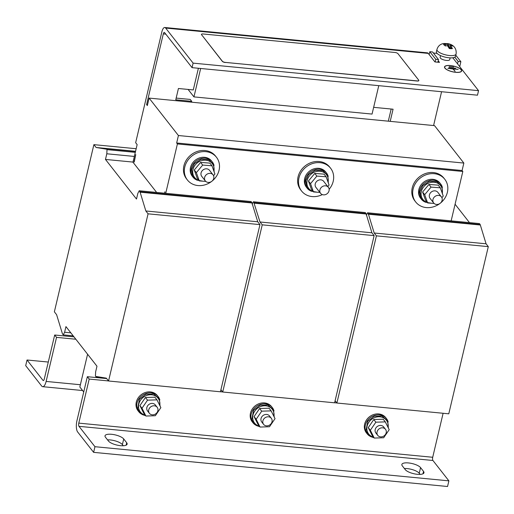 <?xml version="1.0" encoding="UTF-8"?>
<svg xmlns="http://www.w3.org/2000/svg" width="514" height="514" viewBox="0 0 514 514"><rect width="100%" height="100%" fill="white"/><g stroke="black" fill="none" stroke-linecap="round" stroke-linejoin="round"><path stroke-width="0.77" d="M120.527 445.67A9.837 3.251 13.3 0 0 127.131 444.141A9.837 3.251 13.3 0 0 126.688 442.76L123.72 438.969A9.837 3.251 13.3 0 0 113.459 434.542A9.837 3.251 13.3 0 0 105.017 435.827A9.837 3.251 13.3 0 0 105.454 437.208L108.422 440.999A9.837 3.251 13.3 0 0 120.527 445.67M417.368 474.306A9.837 3.251 13.3 0 0 423.973 472.784A9.837 3.251 13.3 0 0 423.536 471.402L420.561 467.611A9.837 3.251 13.3 0 0 410.3 463.185A9.837 3.251 13.3 0 0 401.858 464.463A9.837 3.251 13.3 0 0 402.295 465.845L405.263 469.635A9.837 3.251 13.3 0 0 417.368 474.306M449.461 47.905A2.191 0.726 13.3 0 0 449.692 47.738A2.191 0.726 13.3 0 0 448.311 46.601M445.657 44.243A4.665 1.542 -166.7 0 1 447.353 44.41L448.324 46.26L450.605 45.405A4.665 1.542 -166.7 0 1 450.637 45.418L450.887 45.72M436.945 49.472L436.412 51.734A9.837 3.251 13.3 0 0 440.832 55.73A9.837 3.251 13.3 0 0 450.733 57.883A9.837 3.251 13.3 0 0 455.558 56.257L456.091 54.002A9.837 3.251 -166.7 0 1 451.266 55.628A9.837 3.251 -166.7 0 1 441.372 53.469A9.837 3.251 -166.7 0 1 436.945 49.472C437.973 46.119 440.177 44.133 443.55 43.523L445.664 44.21L443.505 44.5L445.285 45.958L447.443 45.669L449.313 48.547A6.541 2.159 13.3 0 0 451.009 48.676A6.541 2.159 13.3 0 0 452.442 48.586L450.579 45.707L450.103 47.718L451.485 47.802A4.665 1.542 -166.7 0 1 450.585 47.924A4.665 1.542 -166.7 0 1 450.103 47.93A4.665 1.542 -166.7 0 1 449.037 47.86M447.353 44.41L446.396 43.626A6.541 2.159 13.3 0 0 444.7 43.504A6.541 2.159 13.3 0 0 444.16 43.51M440.549 55.602L440.132 57.382A4.922 1.626 13.3 0 0 442.342 59.38A4.922 1.626 13.3 0 0 447.289 60.459A4.922 1.626 13.3 0 0 449.705 59.643L450.123 57.87M271.328 418.293L269.477 415.922A4.922 4.292 141.9 0 0 266.67 414.438A4.922 4.292 141.9 0 0 261.735 416.912A4.922 4.292 141.9 0 0 261.729 421.994L263.586 424.358A4.922 4.292 141.9 0 0 266.387 425.843A4.922 4.292 141.9 0 0 271.328 423.375A4.922 4.292 141.9 0 0 271.328 418.293A4.922 4.292 141.9 0 0 268.526 416.809A4.922 4.292 141.9 0 0 263.586 419.276A4.922 4.292 141.9 0 0 263.586 424.358M260.071 427.05L257.989 424.384L254.083 416.597L259.615 408.508L261.703 411.168L256.171 419.263L260.071 427.05L269.503 426.742L275.035 418.653L271.129 410.866L261.703 411.168M274.013 410.994A12.297 10.723 141.9 0 0 272.317 407.583L271.572 406.638A12.297 10.723 141.9 0 0 257.218 404.499A12.297 10.723 141.9 0 0 250.453 418.145A12.297 10.723 141.9 0 0 252.207 421.801L252.952 422.752A12.297 10.723 141.9 0 0 255.856 425.213M272.317 407.583A12.297 10.723 141.9 0 0 257.957 405.45A12.297 10.723 141.9 0 0 251.192 419.096A12.297 10.723 141.9 0 0 252.952 422.752M159.841 399.982A12.297 10.723 141.9 0 0 158.145 396.57L157.4 395.619A12.297 10.723 141.9 0 0 143.046 393.486A12.297 10.723 141.9 0 0 136.281 407.133A12.297 10.723 141.9 0 0 138.041 410.789L138.78 411.733A12.297 10.723 141.9 0 0 141.684 414.2M158.145 396.57A12.297 10.723 141.9 0 0 143.791 394.431A12.297 10.723 141.9 0 0 137.02 408.077A12.297 10.723 141.9 0 0 138.78 411.733M145.905 416.038L143.817 413.372L139.917 405.585L145.443 397.489L147.531 400.155L156.963 399.853L160.863 407.641L155.337 415.73L145.905 416.038L141.999 408.251L147.531 400.155M157.162 407.281L155.305 404.91A4.922 4.292 141.9 0 0 152.497 403.426A4.922 4.292 141.9 0 0 147.563 405.893A4.922 4.292 141.9 0 0 147.557 410.975L149.413 413.346A4.922 4.292 141.9 0 0 152.221 414.83A4.922 4.292 141.9 0 0 157.155 412.363A4.922 4.292 141.9 0 0 157.162 407.281A4.922 4.292 141.9 0 0 154.354 405.797A4.922 4.292 141.9 0 0 149.42 408.264A4.922 4.292 141.9 0 0 149.413 413.346M388.179 422.007A12.297 10.723 141.9 0 0 386.483 418.602L385.744 417.651A12.297 10.723 141.9 0 0 371.384 415.518A12.297 10.723 141.9 0 0 364.619 429.158A12.297 10.723 141.9 0 0 366.379 432.82L367.124 433.765A12.297 10.723 141.9 0 0 370.029 436.232M386.483 418.602A12.297 10.723 141.9 0 0 372.13 416.462A12.297 10.723 141.9 0 0 365.364 430.109A12.297 10.723 141.9 0 0 367.124 433.765M374.243 438.063L372.155 435.403L368.255 427.616L373.781 419.52L375.869 422.187L385.301 421.878L389.201 429.665L383.675 437.761L374.243 438.063L370.343 430.276L375.869 422.187M385.5 429.306L383.643 426.941A4.922 4.292 141.9 0 0 380.842 425.457A4.922 4.292 141.9 0 0 375.901 427.924A4.922 4.292 141.9 0 0 375.901 433.006L377.758 435.377A4.922 4.292 141.9 0 0 380.559 436.861A4.922 4.292 141.9 0 0 385.5 434.388A4.922 4.292 141.9 0 0 385.5 429.306A4.922 4.292 141.9 0 0 382.699 427.821A4.922 4.292 141.9 0 0 377.758 430.295A4.922 4.292 141.9 0 0 377.758 435.377M216.445 157.233L215.552 156.095A18.446 16.088 141.9 0 0 213.047 153.609A18.446 16.088 141.9 0 0 189.576 156.127A18.446 16.088 141.9 0 0 186.505 178.846L187.398 179.984A18.446 16.088 141.9 0 0 189.91 182.47A18.446 16.088 141.9 0 0 213.374 179.951A18.446 16.088 141.9 0 0 216.445 157.233A18.446 16.088 141.9 0 0 213.933 154.746A18.446 16.088 141.9 0 0 190.469 157.265A18.446 16.088 141.9 0 0 187.398 179.984M192.981 177.137L192.242 176.193A12.297 10.723 -38.1 0 1 194.562 160.786A12.297 10.723 -38.1 0 1 210.444 159.79A12.297 10.723 -38.1 0 1 211.601 161.023L212.346 161.974A12.297 10.723 141.9 0 0 211.183 160.741A12.297 10.723 141.9 0 0 195.307 161.737A12.297 10.723 141.9 0 0 192.981 177.137A12.297 10.723 141.9 0 0 194.144 178.371A12.297 10.723 141.9 0 0 195.885 179.604M213.548 175.659L214.903 174.04L211.967 165.771L209.879 163.105L200.608 162.411L194.273 169.986L196.361 172.653L199.303 180.922L205.767 181.403M213.066 174.863L209.506 170.314A4.922 4.292 141.9 0 0 206.313 168.804A4.922 4.292 141.9 0 0 201.655 171.47A4.922 4.292 141.9 0 0 201.758 176.379L205.324 180.928A4.922 4.292 141.9 0 0 208.511 182.431A4.922 4.292 141.9 0 0 213.175 179.772A4.922 4.292 141.9 0 0 213.066 174.863A4.922 4.292 141.9 0 0 209.879 173.353A4.922 4.292 141.9 0 0 205.221 176.019A4.922 4.292 141.9 0 0 205.324 180.928M444.783 179.264L443.89 178.127A18.446 16.088 141.9 0 0 441.385 175.64A18.446 16.088 141.9 0 0 417.921 178.159A18.446 16.088 141.9 0 0 414.849 200.878L415.736 202.015A18.446 16.088 141.9 0 0 418.248 204.501A18.446 16.088 141.9 0 0 441.712 201.976A18.446 16.088 141.9 0 0 444.783 179.264A18.446 16.088 141.9 0 0 442.278 176.777A18.446 16.088 141.9 0 0 418.807 179.296A18.446 16.088 141.9 0 0 415.736 202.015M421.319 199.169L420.58 198.224A12.297 10.723 -38.1 0 1 422.906 182.817A12.297 10.723 -38.1 0 1 438.783 181.821A12.297 10.723 -38.1 0 1 439.945 183.055L440.684 183.999A12.297 10.723 141.9 0 0 439.528 182.766A12.297 10.723 141.9 0 0 423.645 183.768A12.297 10.723 141.9 0 0 421.319 199.169A12.297 10.723 141.9 0 0 422.482 200.402A12.297 10.723 141.9 0 0 424.23 201.629M441.886 197.691L443.248 196.065L440.305 187.803L438.217 185.136L428.946 184.442L422.611 192.018L424.699 194.684L427.642 202.953L434.105 203.435M441.41 196.888L437.844 192.339A4.922 4.292 141.9 0 0 434.658 190.835A4.922 4.292 141.9 0 0 429.993 193.502A4.922 4.292 141.9 0 0 430.102 198.41L433.662 202.959A4.922 4.292 141.9 0 0 436.855 204.463A4.922 4.292 141.9 0 0 441.513 201.803A4.922 4.292 141.9 0 0 441.41 196.888A4.922 4.292 141.9 0 0 438.217 195.384A4.922 4.292 141.9 0 0 433.559 198.044A4.922 4.292 141.9 0 0 433.662 202.959M329.146 189.261A18.446 16.088 141.9 0 0 330.611 168.245L329.725 167.108A18.446 16.088 141.9 0 0 327.212 164.621A18.446 16.088 141.9 0 0 303.748 167.14A18.446 16.088 141.9 0 0 300.677 189.859L301.57 190.996A18.446 16.088 141.9 0 0 304.076 193.482A18.446 16.088 141.9 0 0 322.323 194.6M330.611 168.245A18.446 16.088 141.9 0 0 328.105 165.759A18.446 16.088 141.9 0 0 304.641 168.277A18.446 16.088 141.9 0 0 301.57 190.996M307.154 188.156L306.408 187.205A12.297 10.723 -38.1 0 1 308.734 171.804A12.297 10.723 -38.1 0 1 324.61 170.802A12.297 10.723 -38.1 0 1 325.773 172.036L326.518 172.987A12.297 10.723 141.9 0 0 325.356 171.753A12.297 10.723 141.9 0 0 309.479 172.749A12.297 10.723 141.9 0 0 307.154 188.156A12.297 10.723 141.9 0 0 308.31 189.39A12.297 10.723 141.9 0 0 310.058 190.617M327.797 186.588L329.076 185.053L326.133 176.784L324.045 174.124L314.774 173.43L308.445 181.005L310.527 183.665L313.469 191.934L319.862 192.416M328.35 187.295L323.672 181.326A4.922 4.292 141.9 0 0 321.488 179.945A4.922 4.292 141.9 0 0 316.123 182.04A4.922 4.292 141.9 0 0 315.93 187.392L320.607 193.367A4.922 4.292 141.9 0 0 322.798 194.748A4.922 4.292 141.9 0 0 328.157 192.654A4.922 4.292 141.9 0 0 328.35 187.295A4.922 4.292 141.9 0 0 326.165 185.914A4.922 4.292 141.9 0 0 320.8 188.008A4.922 4.292 141.9 0 0 320.607 193.367M455.738 72.326A8.796 2.904 13.3 0 0 461.636 70.958A8.796 2.904 13.3 0 0 450.431 65.548A8.796 2.904 13.3 0 0 444.526 66.916A8.796 2.904 13.3 0 0 455.738 72.326M450.482 65.619A8.609 2.846 13.3 0 0 444.706 66.955A8.609 2.846 13.3 0 0 455.68 72.256A8.609 2.846 13.3 0 0 461.463 70.919A8.609 2.846 13.3 0 0 450.482 65.619M133.987 162.032L135.747 154.579L134.225 162.051M164.782 193.225L164.885 191.773L164.544 193.206M96.176 376.955L96.285 376.505L106.327 378.15L108.557 380.996L148.071 213.824L145.847 210.978L139.969 191.709L139.223 190.758L137.829 193.392L136.493 199.04L105.466 159.43L106.803 153.782L107.008 149.632L106.269 148.687L106.16 149.137L96.112 147.486L93.889 144.646L54.368 311.818L56.598 314.664L62.477 333.933L63.216 334.877L64.616 332.25L65.946 326.602L96.973 366.212L95.643 371.86L95.431 376.004L96.176 376.955L103.102 377.623M156.654 192.442L132.978 162.212L137.142 144.595L135.657 142.699L161.826 32.003A7.376 2.66 -84.5 0 1 164.763 27.499A7.376 2.66 -84.5 0 1 165.656 28.064L193.123 63.126L478.547 90.663L452.783 57.774M105.466 159.43L133.01 162.083M469.481 222.626L455.083 204.238M108.557 380.996L220.442 391.79L259.962 224.618L257.732 221.772L251.854 202.503L251.108 201.552L139.223 190.758M107.008 149.632L135.31 152.362M106.803 153.782L134.347 156.436M106.269 148.687L135.51 151.508M96.112 147.486L135.561 151.296M93.889 144.646L136.165 148.726M63.216 334.877L73.187 335.841M64.616 332.25L70.842 332.847M148.071 213.824L259.962 224.618M145.847 210.978L257.732 221.772M139.859 192.159L251.744 202.953M139.969 191.709L251.854 202.503M83.737 391.964L79.843 386.997L87.586 354.23M165.726 193.315L177.401 143.933L176.662 142.982L178.422 135.529L149.099 98.097L147.338 105.556L146.599 104.605L163.311 33.898L165.804 34.136M177.401 143.933L462.825 171.47L451.151 220.853M335.102 400.734L336.895 403.027L376.415 235.849L374.186 233.009L368.307 213.74L367.561 212.79L366.302 215.173M336.895 403.027L448.78 413.821L488.3 246.643L486.071 243.803L480.192 224.534L479.453 223.584L367.561 212.79M376.415 235.849L488.3 246.643M374.186 233.009L486.071 243.803M368.197 214.19L480.089 224.984M368.307 213.74L480.192 224.534M462.825 171.47L462.086 170.519L176.662 142.982M163.311 33.898A2.461 0.887 -84.5 0 1 164.287 32.395A2.461 0.887 -84.5 0 1 164.589 32.588L192.05 67.649L477.48 95.186L478.547 90.663M191.542 102.196L191.741 101.335L190.257 99.44L176.167 98.084M391.18 109.026L388.308 121.175M191.741 101.335L175.762 99.793L178.429 88.498L193.27 89.931L198.398 68.259M373.646 107.336L393.069 109.206L390.197 121.362M441.577 91.723L433.585 125.544M146.599 104.605L147.544 104.695M418.82 80.582A2.461 0.816 -166.7 0 1 418.814 80.64A2.461 0.816 -166.7 0 1 417.162 81.019L417.188 80.91A2.461 0.816 13.3 0 0 418.839 80.525A2.461 0.816 13.3 0 0 418.73 80.184L397.945 53.649A2.461 0.816 13.3 0 0 394.925 52.479L203.12 33.975A2.461 0.816 13.3 0 0 201.462 34.354A2.461 0.816 13.3 0 0 201.578 34.701L222.356 61.237A2.461 0.816 13.3 0 0 225.383 62.406L417.188 80.91M225.383 62.406L417.162 81.019M225.357 62.515A2.461 0.816 -166.7 0 1 222.331 61.346L222.356 61.237M201.578 34.701L222.331 61.346M201.546 34.817A2.461 0.816 -166.7 0 1 201.437 34.47A2.461 0.816 -166.7 0 1 201.456 34.412M437.08 53.379L433.379 53.019M438.217 60.736L439.496 62.367L434.928 61.931L428.246 53.398A7.376 2.66 95.5 0 0 427.352 52.833L164.763 27.499M193.123 63.126L192.05 67.649M455.108 71.324L453.309 69.024L458.167 69.364L447.887 68.368L452.969 68.992L455.108 71.324M448.876 67.61L455.725 68.272L448.876 67.61M449.127 66.582L453.695 67.026L449.127 66.582M108.512 380.938L89.198 379.075L78.783 423.125A2.461 0.887 -84.5 0 0 78.995 426.331L432.923 460.48A2.461 0.887 95.5 0 1 432.711 457.274L443.113 413.275M106.655 378.567L87.341 376.704L76.933 420.754A8.609 3.103 -84.5 0 0 77.659 431.978L93.619 452.352L94.955 446.705L78.995 426.331M336.85 402.97L334.627 402.751M222.678 391.951L220.455 391.739M87.341 376.704L89.198 379.075M432.923 460.48L448.883 480.853L94.955 446.705M93.619 452.352L447.546 486.501L448.883 480.853M123.276 445.754L122.39 444.616A9.837 3.251 13.3 0 0 107.535 439.862M420.118 474.39L419.231 473.259A9.837 3.251 13.3 0 0 404.377 468.505M326.133 176.784L316.862 176.09L310.527 183.665M314.774 173.43L316.862 176.09M308.445 181.005L311.381 189.274L313.469 191.934M328.208 176.398A12.297 10.723 141.9 0 0 326.518 172.987M440.305 187.803L431.034 187.109L424.699 194.684M428.946 184.442L431.034 187.109M422.611 192.018L425.553 200.287L427.642 202.953M442.381 187.411A12.297 10.723 141.9 0 0 440.684 183.999M211.967 165.771L202.689 165.078L196.361 172.653M200.608 162.411L202.689 165.078M194.273 169.986L197.215 178.255L199.303 180.922M214.042 165.386A12.297 10.723 141.9 0 0 212.346 161.974M82.613 390.537L42.701 386.682A8.609 3.103 -84.5 0 1 41.66 386.02L25.7 365.647L27.036 359.999L48.29 362.049M43.619 380.431L42.996 380.373L27.036 359.999M42.996 380.373A2.461 0.887 -84.5 0 0 43.292 380.559A2.461 0.887 -84.5 0 0 44.268 379.062L54.683 335.006L73.99 336.869M42.701 386.682A8.609 3.103 -84.5 0 0 46.125 381.433L56.54 337.377L54.683 335.006M56.54 337.377L75.847 339.24M373.781 419.52L383.213 419.218L385.301 421.878M368.255 427.616L370.343 430.276M145.443 397.489L154.875 397.187L156.963 399.853M139.917 405.585L141.999 408.251M271.129 410.866L269.047 408.2L259.615 408.508M254.083 416.597L256.171 419.263M149.099 98.097L434.529 125.634L463.846 163.066L462.086 170.519M178.422 135.529L463.846 163.066M188.098 89.43L193.945 96.895L372.052 114.076L378.767 85.658M193.945 96.895L200.666 68.478M455.802 55.236L460.872 61.706L459.709 66.621M454.787 57.17L458.135 61.442L457.556 63.871M460.872 61.706L458.135 61.442M435.127 61.95L435.756 59.283L429.813 51.702L429.145 54.548M435.756 59.283L438.493 59.547L432.557 51.965L429.813 51.702M437.864 62.213L438.493 59.547M450.637 45.418L450.81 44.59L446.396 43.626M450.579 45.707L452.59 46.048L450.81 44.59M448.324 46.26L448.799 44.249M452.442 48.586L451.485 47.802M445.259 45.932L445.664 44.21M220.93 389.721L222.723 392.009L334.614 402.803L374.128 235.63L371.905 232.791L366.026 213.516L365.281 212.571L253.396 201.777L252.13 204.161M222.723 392.009L262.243 224.836L374.128 235.63M262.243 224.836L260.013 221.997L371.905 232.791M260.013 221.997L254.032 203.171L365.917 213.972M254.032 203.171L254.134 202.722L366.026 213.516M254.134 202.722L253.396 201.777M126.688 442.76L126.116 445.182M423.536 471.402L422.964 473.818M273.923 416.443A11.218 9.785 141.9 0 0 267.479 406.111A11.218 9.785 141.9 0 0 254.687 411.239A11.218 9.785 141.9 0 0 259.358 426.138M159.758 405.43A11.218 9.785 141.9 0 0 153.307 395.099A11.218 9.785 141.9 0 0 140.521 400.226A11.218 9.785 141.9 0 0 145.192 415.126M388.096 427.462A11.218 9.785 141.9 0 0 381.645 417.13A11.218 9.785 141.9 0 0 368.859 422.257A11.218 9.785 141.9 0 0 373.53 437.157M213.888 171.188A11.218 9.785 141.9 0 0 208.202 160.715A11.218 9.785 141.9 0 0 195.448 164.666A11.218 9.785 141.9 0 0 198.873 180.375M442.233 193.213A11.218 9.785 141.9 0 0 436.54 182.746A11.218 9.785 141.9 0 0 423.787 186.698A11.218 9.785 141.9 0 0 427.218 202.407M328.06 182.2A11.218 9.785 141.9 0 0 322.374 171.734A11.218 9.785 141.9 0 0 309.621 175.679A11.218 9.785 141.9 0 0 313.045 191.394M165.656 28.064L428.246 53.398M432.711 457.274L78.783 423.125M46.125 381.433L80.377 384.735M420.561 467.611L419.231 473.259M123.72 438.969L122.39 444.616M259.821 426.729L256.544 425.618L253.543 423.112L251.802 419.604L253.62 410.256L260.02 405.238L267.8 404.968L273.416 409.626L274.232 417.047M145.648 415.71L142.372 414.605L139.371 412.093L137.636 408.591L139.448 399.237L145.847 394.225L153.628 393.955L159.244 398.607L160.06 406.034M373.993 437.742L370.71 436.637L367.716 434.124L365.974 430.616L367.786 421.268L374.186 416.256L381.966 415.98L387.582 420.638L388.398 428.066M202.966 181.191L196.721 180.086L192.487 175.756L191.638 169.601L194.421 163.619L201.07 159.295L208.594 159.642L213.715 164.564L214.139 171.882M431.304 203.223L425.065 202.118L420.825 197.781L419.977 191.632L422.765 185.65L429.408 181.32L436.939 181.667L442.059 186.595L442.477 193.913M317.132 192.21L310.893 191.105L306.652 186.768L305.811 180.62L308.593 174.631L315.243 170.307L322.766 170.654L327.887 175.582L328.311 182.894M444.565 67.533L444.706 66.955M461.321 71.491L461.463 70.919M456.091 54.002C456.888 47.5 452.404 44.255 447.379 43.561"/></g></svg>
